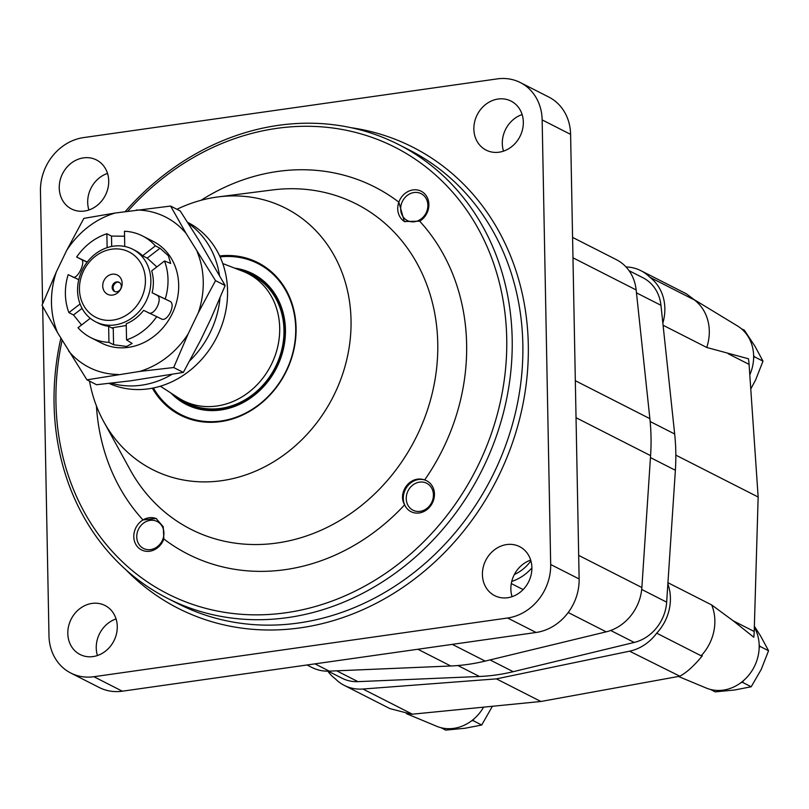 <?xml version="1.0" encoding="UTF-8"?>
<svg xmlns="http://www.w3.org/2000/svg" width="809" height="809" viewBox="0 0 809 809"><rect width="100%" height="100%" fill="white"/><g stroke="black" fill="none" stroke-linecap="round" stroke-linejoin="round"><path stroke-width="1.21" d="M124.535 236.198L111.49 236.086L111.682 246.462M95.735 321.851A40.743 35.525 117 0 1 78.736 279.874A40.743 35.525 117 0 1 113.452 246.158A40.743 35.525 117 0 1 132.686 249.233A40.743 35.525 117 0 1 145.873 301.646A40.743 35.525 117 0 1 95.735 321.851L98.233 323.115A40.743 35.525 117 0 0 108.639 326.28L108.952 342.369L113.573 344.725L126.649 346.464L132.15 343.441L126.538 339.871L126.234 323.792A40.743 35.525 117 0 0 143.638 310.363L161.446 318.938M126.265 325.511L112.289 327.797L113.26 328.636L113.573 344.725M119.277 282.412L116.961 282.068C112.744 284.728 111.996 287.873 114.706 291.493M108.639 326.28L113.26 328.636M124.748 246.462L124.455 231.243A57.034 49.733 117 0 1 142.566 235.975A57.034 49.733 117 0 1 155.399 245.875L160.02 248.232L168.333 255.735L170.679 263.431L164.51 260.994L151.698 270.884A40.743 35.525 117 0 1 152.122 292.737L156.744 295.093C163.529 297.833 154.529 316.541 148.259 312.709M132.686 249.233L135.174 250.497A40.743 35.525 117 0 1 142.586 255.755L147.208 258.111L156.825 266.93M80.071 303.992L68.896 312.618L73.518 314.964L81.567 324.996M87.23 262.055L76.643 257.05A57.034 49.733 117 0 1 106.859 233.74L107.132 247.655M106.859 233.74L111.49 236.086M108.952 342.369A57.034 49.733 117 0 1 90.841 337.636A57.034 49.733 117 0 1 78.008 327.736L90.254 318.291M155.399 245.875L142.586 255.755M161.375 318.918C167.352 322.599 176.352 303.901 169.86 301.292L152.122 292.737M68.896 312.618A57.034 49.733 117 0 1 68.168 274.666L78.776 279.692M76.643 257.05L81.274 259.406C86.31 261.317 77.31 280.025 72.79 277.022M156.754 316.562A57.034 49.733 117 0 1 126.538 339.871M164.51 260.994A57.034 49.733 117 0 1 165.238 298.946M142.566 235.975L153.235 241.395A57.034 49.733 117 0 1 171.69 314.782A57.034 49.733 117 0 1 101.509 343.067L90.841 337.636M86.957 379.836L96.574 384.73L130.714 380.806L183.33 372.423L200.521 340.367L210.785 319.029L225.155 285.537L198.589 239.808L180.225 210.957L170.608 206.062L186.141 233.477L215.528 280.642L198.336 312.699L188.072 334.036L173.702 367.529L139.573 371.452L86.957 379.836L57.57 332.681L42.038 305.266L56.397 271.773L66.672 250.436L83.863 218.379L115.171 213.02L170.608 206.062M222.758 263.552L242.821 271.298A71.293 62.162 117 0 1 247.888 273.553A71.293 62.162 117 0 1 270.964 365.284A71.293 62.162 117 0 1 183.228 400.647A71.293 62.162 117 0 1 178.425 397.876L160.344 386.217M188.194 223.284A89.627 78.149 117 0 1 219.431 275.212M220.018 298.005A89.627 78.149 117 0 1 189.832 360.713M171.68 374.537A89.627 78.149 117 0 1 111.136 383.173M187.567 222.303L187.567 222.303A89.627 78.149 117 0 1 217.368 336.028A89.627 78.149 117 0 1 109.073 383.405M183.33 372.423L173.702 367.529M225.155 285.537L215.528 280.642M111.753 249.192A36.668 31.966 117 0 1 141.342 298.299A36.668 31.966 117 0 1 84.207 306.409A36.668 31.966 117 0 1 111.753 249.192M112.633 295.073A10.8 9.415 117 0 1 103.926 280.612A10.8 9.415 117 0 1 120.743 278.225A10.8 9.415 117 0 1 112.633 295.073M188.072 334.036A84.348 73.548 117 0 1 139.573 371.452M118.266 374.476A84.348 73.548 117 0 1 68.603 350.985M57.57 332.681A84.348 73.548 117 0 1 56.397 271.773M66.672 250.436A84.348 73.548 117 0 1 115.171 213.02M136.468 209.996A84.348 73.548 117 0 1 186.141 233.477M197.174 251.791A84.348 73.548 117 0 1 198.336 312.699M116.648 281.906A5.097 4.439 117 0 1 119.054 282.29A5.097 4.439 117 0 1 121.178 287.539A5.097 4.439 117 0 1 116.84 291.756A5.097 4.439 117 0 1 114.433 291.371A5.097 4.439 117 0 1 112.309 286.123A5.097 4.439 117 0 1 116.648 281.906M743.41 680.713L742.601 682.381L741.054 682.604M759.186 645.107L759.944 646.361L759.176 647.948M754.362 626.247L760.581 635.965L768.55 650.739L759.944 646.361M768.55 650.739L761.229 669.437L751.207 686.76L742.601 682.381M751.207 686.76L734.572 690.006L715.237 691.867L710.535 689.48M753.624 355.505L754.382 356.759L753.614 358.347M754.382 356.759L762.988 361.138L755.03 346.363L744.361 330.214L741.226 328.626M762.988 361.138L755.667 379.836L750.762 389.018M473.912 718.958L473.103 720.637L471.556 720.849M492.398 706.277L481.709 725.016L473.103 720.637M481.709 725.016L465.074 728.252L445.739 730.112L441.036 727.726M667.86 583.967A44.808 39.075 117 0 1 656.686 633.174L701.13 655.786A632.284 182.49 25.3 0 0 702.323 655.786C694.243 665.686 686.75 672.491 679.833 676.203L629.564 651.184L496.423 678.872L362.948 689.025A44.808 39.075 117 0 1 344.26 685.375A44.808 39.075 117 0 1 335.29 678.781A44.808 39.075 117 0 1 327.827 671.177M344.26 685.375L389.918 708.603L411.69 714.256L540.877 701.484L679.034 676.354M656.686 633.174A44.808 39.075 117 0 1 629.564 651.184M667.941 582.702L711.677 604.95A44.808 39.075 117 0 1 701.13 655.786M663.087 325.248L706.732 347.455L748.456 358.781A65.185 56.832 117 0 1 749.083 364.384L758.154 497.019L754.21 631.505A65.185 56.832 117 0 1 753.806 637.249L733.298 620.867L711.677 604.95M758.154 497.019L675.839 455.143M694.294 299.886A632.284 426.586 143.7 0 1 695.507 300.675L686.528 293.9L640.87 270.671A44.808 39.075 117 0 1 649.849 277.265L694.294 299.886A44.808 39.075 117 0 1 706.732 347.455M626.004 266.94A44.808 39.075 117 0 1 640.87 270.671M649.849 277.265A44.808 39.075 117 0 1 662.854 323.044M540.877 701.484L496.423 678.872M483.6 707.147A40.743 35.525 117 0 1 436.708 726.28L406.442 713.669M694.87 300.048L737.515 325.966A40.743 35.525 117 0 1 749.791 374.83M754.332 627.268A40.743 35.525 117 0 1 723.307 690.117A40.743 35.525 117 0 1 706.206 688.034L678.448 676.466M629.068 270.702L643.013 277.79A40.743 35.525 117 0 1 660.953 305.296L674.676 433.998A203.696 177.606 117 0 1 675.373 470.272L666.656 602.149A40.743 35.525 117 0 1 634.226 642.437L513.209 671.692A203.696 177.606 117 0 1 479.454 676.486L357.972 681.643A40.743 35.525 117 0 1 342.126 678.266L328.181 671.167M572.57 237.391L616.407 259.689A44.808 39.075 117 0 1 636.157 289.946L649.87 418.647A207.771 181.155 117 0 1 650.578 455.639L641.871 587.526A44.808 39.075 117 0 1 606.194 631.839L485.178 661.095A207.771 181.155 117 0 1 450.744 665.989L329.263 671.136A44.808 39.075 117 0 1 311.829 667.425L307.036 664.978M531.887 567.928A44.808 39.075 117 0 1 511.743 581.428M530.896 560.819A38.862 33.887 117 0 1 514.362 574.491M404.925 221.787A17.313 15.098 117 0 1 398.847 202.159L404.338 221.504L419.679 221.191A205.971 179.588 117 0 1 424.644 479.97C410.112 474.671 397.32 492.914 404.652 504.806A17.313 15.098 117 0 1 407.635 485.976A17.313 15.098 117 0 1 424.644 479.97A17.313 15.098 117 0 1 434.2 497.404A17.313 15.098 117 0 1 419.193 512.977A17.313 15.098 117 0 1 404.652 504.806A205.971 179.588 117 0 1 163.843 538.976L163.246 526.75L156.107 518.488L143.011 519.944A17.313 15.098 117 0 1 156.643 518.781M42.614 303.83L40.45 191.106A48.884 42.624 117 0 1 83.519 137.601L497.262 78.888A48.884 42.624 117 0 1 520.339 82.569A48.884 42.624 117 0 1 542.151 119.904L550.686 564.51A48.884 42.624 117 0 1 507.617 618.005L93.874 676.718A48.884 42.624 117 0 1 70.798 673.037A48.884 42.624 117 0 1 48.985 635.712L42.665 306.409M520.339 82.569L548.785 97.04A48.884 42.624 117 0 1 570.598 134.375L579.133 578.981A48.884 42.624 117 0 1 536.064 632.476L122.321 691.199A48.884 42.624 117 0 1 99.244 687.508L70.798 673.037M93.045 656.574A27.496 23.977 117 0 1 80.071 654.501A27.496 23.977 117 0 1 71.172 619.128A27.496 23.977 117 0 1 105.008 605.486A27.496 23.977 117 0 1 116.486 633.821A27.496 23.977 117 0 1 93.045 656.574M97.454 655.523A27.496 23.977 117 0 1 116.071 618.936M507.658 597.73A27.496 23.977 117 0 1 494.683 595.657A27.496 23.977 117 0 1 485.784 560.283A27.496 23.977 117 0 1 519.621 546.641A27.496 23.977 117 0 1 531.098 574.977A27.496 23.977 117 0 1 507.658 597.73M512.067 596.678A27.496 23.977 117 0 1 530.684 560.101M84.49 211.038A27.496 23.977 117 0 1 71.516 208.965A27.496 23.977 117 0 1 62.617 173.581A27.496 23.977 117 0 1 96.453 159.949A27.496 23.977 117 0 1 107.931 188.275A27.496 23.977 117 0 1 84.49 211.038M88.899 209.986A27.496 23.977 117 0 1 107.516 173.399M499.102 152.193A27.496 23.977 117 0 1 486.128 150.12A27.496 23.977 117 0 1 477.229 114.736A27.496 23.977 117 0 1 511.066 101.105A27.496 23.977 117 0 1 522.543 129.44A27.496 23.977 117 0 1 499.102 152.193M503.511 151.141A27.496 23.977 117 0 1 522.129 114.554M125.233 211.584A254.623 222.01 117 0 1 278.397 125.344A254.623 222.01 117 0 1 398.574 144.528A254.623 222.01 117 0 1 480.991 472.143A254.623 222.01 117 0 1 167.665 598.407A254.623 222.01 117 0 1 60.877 338.172M127.751 211.23A250.547 218.45 117 0 1 276.688 128.378A250.547 218.45 117 0 1 506.303 359.327A250.547 218.45 117 0 1 247.675 614.668A250.547 218.45 117 0 1 62.121 340.235M201.067 200.278A205.971 179.588 117 0 1 277.517 171.468A205.971 179.588 117 0 1 398.847 202.159A17.313 15.098 117 0 1 424.098 193.25A17.313 15.098 117 0 1 419.679 221.191M163.843 538.976A17.313 15.098 117 0 1 149.695 551.232A17.313 15.098 117 0 1 134.173 539.987A17.313 15.098 117 0 1 143.011 519.944A205.971 179.588 117 0 1 96.433 405.946M176.938 209.288A146.662 127.873 117 0 1 216.387 197.143A146.662 127.873 117 0 1 218.096 196.911A146.662 127.873 117 0 1 349.073 298.743A146.662 127.873 117 0 1 263.168 467.602A146.662 127.873 117 0 1 103.744 421.691A146.662 127.873 117 0 1 89.506 381.14M219.643 255.937A85.552 74.59 117 0 1 257.909 262.652A85.552 74.59 117 0 1 285.597 372.737A85.552 74.59 117 0 1 180.316 415.159A85.552 74.59 117 0 1 152.365 388.189M150.059 520.379A15.108 13.177 117 0 1 157.189 521.512A15.108 13.177 117 0 1 163.499 537.085A15.108 13.177 117 0 1 150.616 549.584A15.108 13.177 117 0 1 143.486 548.451A15.108 13.177 117 0 1 137.176 532.878A15.108 13.177 117 0 1 150.059 520.379M419.558 482.134A15.108 13.177 117 0 1 426.687 483.266A15.108 13.177 117 0 1 432.997 498.829A15.108 13.177 117 0 1 420.114 511.339A15.108 13.177 117 0 1 412.984 510.196A15.108 13.177 117 0 1 406.674 494.633A15.108 13.177 117 0 1 419.558 482.134M413.996 192.532A15.108 13.177 117 0 1 421.125 193.664A15.108 13.177 117 0 1 427.435 209.238A15.108 13.177 117 0 1 414.552 221.737A15.108 13.177 117 0 1 407.423 220.594A15.108 13.177 117 0 1 401.112 205.031A15.108 13.177 117 0 1 413.996 192.532M219.846 256.362A85.552 74.59 117 0 1 258.263 262.834M180.68 415.341A85.552 74.59 117 0 1 152.82 388.098M220.088 256.898A84.743 73.882 117 0 1 285.324 372.595A84.743 73.882 117 0 1 153.407 387.986M234.539 268.103A73.336 63.941 117 0 1 252.721 273.735A73.336 63.941 117 0 1 276.456 368.085A73.336 63.941 117 0 1 186.222 404.449A73.336 63.941 117 0 1 170.962 393.073M235.338 268.406A73.336 63.941 117 0 1 252.984 273.867M186.485 404.581A73.336 63.941 117 0 1 171.68 393.528M240.991 270.59A72.112 62.869 117 0 1 275.505 367.599A72.112 62.869 117 0 1 176.777 396.814M180.72 399.282A71.698 62.515 -63 0 0 186.96 402.993A71.698 62.515 -63 0 0 275.191 367.438A71.698 62.515 -63 0 0 251.983 275.181A71.698 62.515 -63 0 0 245.309 272.33M82.073 308.371L73.518 314.964M160.02 248.232L147.208 258.111M156.744 295.093L169.86 301.292M81.274 259.406L87.129 262.177M754.21 631.505L733.298 620.867M749.083 364.384L728.171 353.745M412.418 714.195L362.948 689.025M660.953 305.296L636.461 292.838M674.676 433.998L650.153 421.519M675.373 470.272L650.446 457.591M666.656 602.149L641.699 589.458M634.226 642.437L610.694 630.464M513.209 671.692L490.052 659.922M479.454 676.486L457.914 665.534M357.972 681.643L336.706 670.823M636.157 289.946L572.964 257.798M649.87 418.647L575.32 380.715M650.578 455.639L576.038 417.717M641.871 587.526L578.678 555.379M606.194 631.839L568.211 612.514M523.13 589.579L511.288 583.562M485.178 661.095L452.282 644.369M450.744 665.989L417.859 649.253M329.263 671.136L314.954 663.855M218.096 196.911L272.35 189.963A182.47 159.1 117 0 1 435.313 316.663A182.47 159.1 117 0 1 328.424 526.76A182.47 159.1 117 0 1 130.067 469.635L103.744 421.691M570.598 134.375L542.151 119.904M579.133 578.981L550.686 564.51M536.064 632.476L507.617 618.005M122.321 691.199L93.874 676.718M351.106 127.701A258.698 225.559 117 0 1 496.605 480.081A258.698 225.559 117 0 1 126.113 569.951M398.574 144.528L409.243 149.958A254.623 222.01 117 0 1 491.66 477.563A254.623 222.01 117 0 1 178.334 603.838L167.665 598.407M183.228 400.647L193.078 405.653M247.888 273.553L257.727 278.559"/></g></svg>
